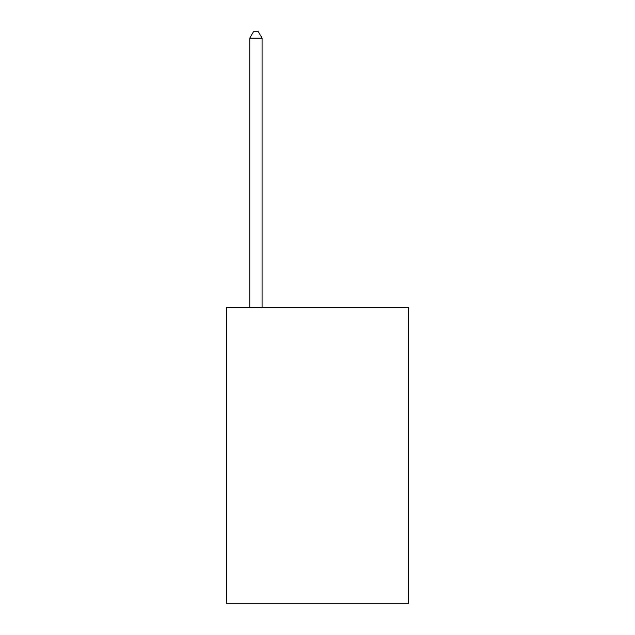 <?xml version="1.0" encoding="UTF-8"?>
<svg xmlns="http://www.w3.org/2000/svg" width="635" height="635" viewBox="0 0 635 635"><rect width="100%" height="100%" fill="white"/><g stroke="black" fill="none" stroke-linecap="round" stroke-linejoin="round"><path stroke-width="0.95" d="M408.646 307.65L408.646 603.25L226.354 603.25L226.354 307.65L408.646 307.65M262.072 307.65L262.072 38.156L249.761 38.156L249.761 307.65M249.761 38.156L253.452 31.75L258.381 31.75L262.072 38.156"/></g></svg>
